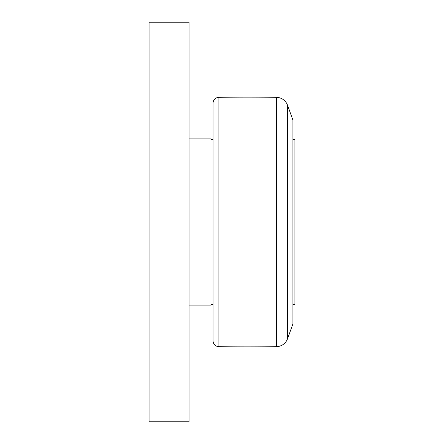 <?xml version="1.0" encoding="UTF-8"?>
<svg xmlns="http://www.w3.org/2000/svg" width="444" height="444" viewBox="0 0 444 444"><rect width="100%" height="100%" fill="white"/><g stroke="black" fill="none" stroke-linecap="round" stroke-linejoin="round"><path stroke-width="0.67" d="M189.033 22.2L189.033 421.8L149.073 421.8L149.073 22.2L189.033 22.2M189.033 305.916L211.011 305.916L211.011 138.084L189.033 138.084M211.011 304.717L213.009 304.717M211.011 139.283L213.009 139.283M213.009 103.324L213.009 340.676A5.994 5.994 0 0 0 218.914 346.67A1998 1998 0 0 0 276.418 346.67L276.418 97.33A1998 1998 0 0 0 218.914 97.33A5.994 5.994 0 0 0 213.009 103.324M287.512 338.783L287.512 105.217L292.929 120.102L292.929 323.898L287.512 338.783A11.988 11.988 0 0 1 276.418 346.67M287.512 105.217A11.988 11.988 0 0 0 276.418 97.33M292.929 304.717L294.927 304.717L294.927 139.283L292.929 139.283M218.914 97.33L218.914 346.67"/></g></svg>
